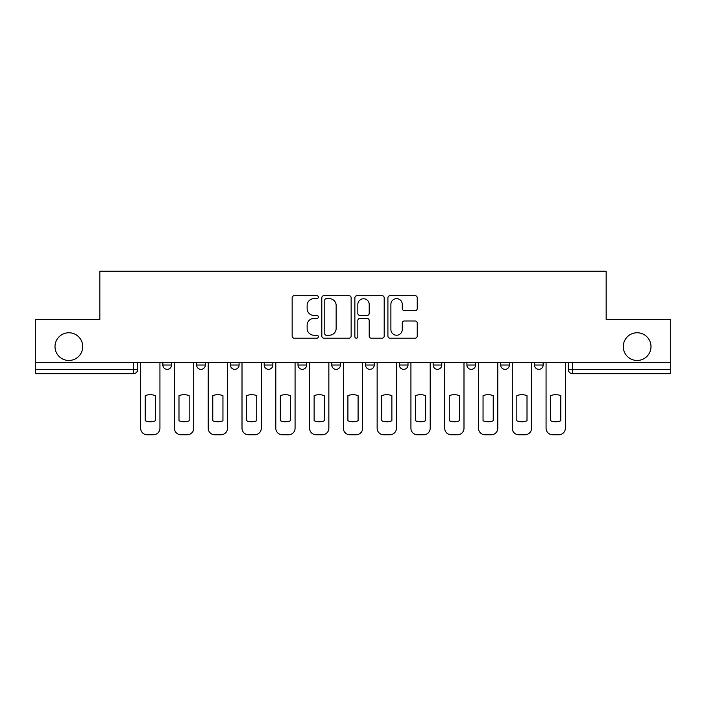 <?xml version="1.0" encoding="UTF-8"?>
<svg xmlns="http://www.w3.org/2000/svg" width="706" height="706" viewBox="0 0 706 706"><rect width="100%" height="100%" fill="white"/><g stroke="black" fill="none" stroke-linecap="round" stroke-linejoin="round"><path stroke-width="1.06" d="M318.353 297.173A1.491 1.491 0 0 0 316.862 295.682L294.278 295.682A2.127 2.127 0 0 0 292.152 297.808L292.152 336.074A2.127 2.127 0 0 0 294.278 338.2L316.862 338.2A1.491 1.491 0 0 0 318.353 336.709A1.491 1.491 0 0 0 316.862 335.226L313.941 335.226A6.804 6.804 0 0 1 307.136 328.422L307.136 325.237A6.804 6.804 0 0 1 313.941 318.432L316.862 318.432A1.491 1.491 0 0 0 318.353 316.941A1.491 1.491 0 0 0 316.862 315.45L313.941 315.45A6.804 6.804 0 0 1 307.136 308.654L307.136 305.46A6.804 6.804 0 0 1 313.941 298.664L316.862 298.664A1.491 1.491 0 0 0 318.353 297.173M623.274 346.611A13.864 13.864 0 0 0 637.13 360.475A13.864 13.864 0 0 0 650.994 346.611A13.864 13.864 0 0 0 637.13 332.755A13.864 13.864 0 0 0 623.274 346.611M55.006 346.611A13.864 13.864 0 0 0 68.87 360.475A13.864 13.864 0 0 0 82.726 346.611A13.864 13.864 0 0 0 68.87 332.755A13.864 13.864 0 0 0 55.006 346.611M534.477 362.637L534.477 365.02L543.143 365.02A4.333 4.333 0 0 1 538.81 369.353A4.333 4.333 0 0 1 534.477 365.02L534.477 362.637M433.131 362.637L433.131 365.02L441.788 365.02A4.333 4.333 0 0 1 437.464 369.353A4.333 4.333 0 0 1 433.131 365.02L433.131 362.637M365.558 362.637L365.558 365.02L374.224 365.02A4.333 4.333 0 0 1 369.891 369.353A4.333 4.333 0 0 1 365.558 365.02L365.558 362.637M331.776 362.637L331.776 365.02L340.442 365.02A4.333 4.333 0 0 1 336.109 369.353A4.333 4.333 0 0 1 331.776 365.02L331.776 362.637M264.212 362.637L264.212 365.02L272.869 365.02A4.333 4.333 0 0 1 268.536 369.353A4.333 4.333 0 0 1 264.212 365.02L264.212 362.637M415.128 310.675A2.127 2.127 0 0 0 417.246 308.548L417.246 297.808A2.127 2.127 0 0 0 415.128 295.682L390.039 295.682A2.127 2.127 0 0 0 387.912 297.808L387.912 336.074A2.127 2.127 0 0 0 390.039 338.2L415.128 338.2A2.127 2.127 0 0 0 417.246 336.074L417.246 323.11A2.127 2.127 0 0 0 415.128 320.983L404.388 320.983A2.127 2.127 0 0 0 402.261 323.11L402.261 329.534A5.683 5.683 0 0 1 396.578 335.226A5.683 5.683 0 0 1 390.895 329.534L390.895 304.348A5.683 5.683 0 0 1 396.578 298.664A5.683 5.683 0 0 1 402.261 304.348L402.261 308.548A2.127 2.127 0 0 0 404.388 310.675L415.128 310.675M35.3 362.637L35.3 319.544L99.837 319.544L99.837 271.245L606.163 271.245L606.163 319.544L670.7 319.544L670.7 362.637L35.3 362.637L35.3 369.353L137.732 369.353L137.732 362.637L137.732 369.353A4.333 4.333 0 0 1 133.408 373.686L35.3 373.686L35.3 369.353M351.138 297.808A2.127 2.127 0 0 0 349.011 295.682L323.93 295.682A2.127 2.127 0 0 0 321.804 297.808L321.804 336.074A2.127 2.127 0 0 0 323.93 338.2L349.011 338.2A2.127 2.127 0 0 0 351.138 336.074L351.138 297.808M356.989 295.682L382.07 295.682A2.127 2.127 0 0 1 384.196 297.808L384.196 336.074A2.127 2.127 0 0 1 382.07 338.2L371.338 338.2A2.127 2.127 0 0 1 369.212 336.074L369.212 320.559A2.127 2.127 0 0 0 367.085 318.432L359.963 318.432A2.127 2.127 0 0 0 357.836 320.559L357.836 336.709A1.491 1.491 0 0 1 356.345 338.2A1.491 1.491 0 0 1 354.862 336.709L354.862 297.808A2.127 2.127 0 0 1 356.989 295.682M568.268 362.637L568.268 369.353L670.7 369.353L670.7 373.686L572.592 373.686A4.333 4.333 0 0 1 568.268 369.353A4.333 4.333 0 0 0 572.592 373.686L572.592 362.637M670.7 362.637L670.7 369.353M543.143 362.637L543.143 365.02A4.333 4.333 0 0 1 538.81 369.353M509.361 362.637L509.361 365.02A4.333 4.333 0 0 1 505.028 369.353A4.333 4.333 0 0 1 500.695 365.02L509.361 365.02M500.695 362.637L500.695 365.02M475.579 362.637L475.579 365.02A4.333 4.333 0 0 1 471.246 369.353A4.333 4.333 0 0 1 466.913 365.02L475.579 365.02L475.579 362.637M466.913 362.637L466.913 365.02M441.788 362.637L441.788 365.02M408.006 362.637L408.006 365.02A4.333 4.333 0 0 1 403.673 369.353A4.333 4.333 0 0 1 399.349 365.02L408.006 365.02L408.006 362.637M399.349 362.637L399.349 365.02M374.224 362.637L374.224 365.02L374.224 362.637M340.442 365.02L340.442 362.637L340.442 365.02A4.333 4.333 0 0 1 336.109 369.353M306.651 362.637L306.651 365.02A4.333 4.333 0 0 1 302.327 369.353A4.333 4.333 0 0 1 297.994 365.02A4.333 4.333 0 0 0 302.327 369.353A4.333 4.333 0 0 0 306.651 365.02L306.651 362.637M297.994 362.637L297.994 365.02L306.651 365.02M272.869 362.637L272.869 365.02M239.087 362.637L239.087 365.02A4.333 4.333 0 0 1 234.754 369.353A4.333 4.333 0 0 1 230.421 365.02A4.333 4.333 0 0 0 234.754 369.353A4.333 4.333 0 0 0 239.087 365.02L230.421 365.02L230.421 362.637M196.639 362.637L196.639 365.02L205.305 365.02L205.305 362.637L205.305 365.02A4.333 4.333 0 0 1 200.972 369.353A4.333 4.333 0 0 1 196.639 365.02A4.333 4.333 0 0 0 200.972 369.353M171.523 362.637L171.523 365.02A4.333 4.333 0 0 1 167.19 369.353A4.333 4.333 0 0 1 162.857 365.02L171.523 365.02L171.523 362.637M162.857 362.637L162.857 365.02M326.269 298.664A1.491 1.491 0 0 0 324.778 300.147L324.778 333.735A1.491 1.491 0 0 0 326.269 335.226L329.349 335.226A6.804 6.804 0 0 0 336.153 328.422L336.153 305.46A6.804 6.804 0 0 0 329.349 298.664L326.269 298.664M369.212 304.454A5.683 5.683 0 0 0 363.519 298.77A5.683 5.683 0 0 0 357.836 304.454L357.836 313.332A2.127 2.127 0 0 0 359.963 315.45L367.085 315.45A2.127 2.127 0 0 0 369.212 313.332L369.212 304.454M145.207 395.678L145.207 420.767A13.538 13.538 131.6 0 0 155.382 420.767A13.538 13.538 -131.6 0 1 145.207 420.767L145.207 395.678A13.538 13.538 -131.6 0 1 155.382 395.678A13.538 13.538 131.6 0 0 145.207 395.678M155.382 395.678L155.382 420.767L155.382 395.678M140.662 428.26L140.662 362.637L140.662 428.26A6.495 6.495 48.4 0 0 147.157 434.755L153.44 434.755A6.495 6.495 48.4 0 0 159.935 428.26L159.935 362.637M147.157 434.755L153.44 434.755M178.989 395.678L178.989 420.767A13.538 13.538 131.6 0 0 189.173 420.767A13.538 13.538 -131.6 0 1 178.989 420.767L178.989 395.678A13.538 13.538 -131.6 0 1 189.173 395.678A13.538 13.538 131.6 0 0 178.989 395.678M189.173 395.678L189.173 420.767L189.173 395.678M174.444 428.26L174.444 362.637L174.444 428.26A6.495 6.495 48.4 0 0 180.939 434.755L187.222 434.755A6.495 6.495 48.4 0 0 193.718 428.26L193.718 362.637M212.771 395.678L212.771 420.767A13.538 13.538 131.6 0 0 222.955 420.767A13.538 13.538 -131.6 0 1 212.771 420.767L212.771 395.678A13.538 13.538 -131.6 0 1 222.955 395.678A13.538 13.538 131.6 0 0 212.771 395.678M222.955 395.678L222.955 420.767L222.955 395.678M208.226 428.26L208.226 362.637L208.226 428.26A6.495 6.495 48.4 0 0 214.721 434.755L221.004 434.755A6.495 6.495 48.4 0 0 227.5 428.26L227.5 362.637M180.939 434.755L187.222 434.755M214.721 434.755L221.004 434.755M246.562 395.678L246.562 420.767A13.538 13.538 131.6 0 0 256.737 420.767A13.538 13.538 -131.6 0 1 246.562 420.767L246.562 395.678A13.538 13.538 -131.6 0 1 256.737 395.678A13.538 13.538 131.6 0 0 246.562 395.678M256.737 395.678L256.737 420.767L256.737 395.678M242.008 428.26L242.008 362.637L242.008 428.26A6.495 6.495 48.4 0 0 248.512 434.755L254.787 434.755A6.495 6.495 48.4 0 0 261.282 428.26L261.282 362.637M280.344 395.678L280.344 420.767A13.538 13.538 131.6 0 0 290.519 420.767A13.538 13.538 -131.6 0 1 280.344 420.767L280.344 395.678A13.538 13.538 -131.6 0 1 290.519 395.678A13.538 13.538 131.6 0 0 280.344 395.678M290.519 395.678L290.519 420.767L290.519 395.678M275.799 428.26L275.799 362.637L275.799 428.26A6.495 6.495 48.4 0 0 282.294 434.755L288.569 434.755A6.495 6.495 48.4 0 0 295.073 428.26L295.073 362.637M314.126 395.678L314.126 420.767A13.538 13.538 131.6 0 0 324.301 420.767A13.538 13.538 -131.6 0 1 314.126 420.767L314.126 395.678A13.538 13.538 -131.6 0 1 324.301 395.678A13.538 13.538 131.6 0 0 314.126 395.678M324.301 395.678L324.301 420.767L324.301 395.678M309.581 428.26L309.581 362.637L309.581 428.26A6.495 6.495 48.4 0 0 316.076 434.755L322.36 434.755A6.495 6.495 48.4 0 0 328.855 428.26L328.855 362.637M248.512 434.755L254.787 434.755M282.294 434.755L288.569 434.755M316.076 434.755L322.36 434.755M347.908 395.678L347.908 420.767A13.538 13.538 131.6 0 0 358.092 420.767A13.538 13.538 -131.6 0 1 347.908 420.767L347.908 395.678A13.538 13.538 -131.6 0 1 358.092 395.678A13.538 13.538 131.6 0 0 347.908 395.678M358.092 395.678L358.092 420.767L358.092 395.678M343.363 428.26L343.363 362.637L343.363 428.26A6.495 6.495 48.4 0 0 349.858 434.755L356.142 434.755A6.495 6.495 48.4 0 0 362.637 428.26L362.637 362.637M349.858 434.755L356.142 434.755M381.699 395.678L381.699 420.767A13.538 13.538 131.6 0 0 391.874 420.767A13.538 13.538 -131.6 0 1 381.699 420.767L381.699 395.678A13.538 13.538 -131.6 0 1 391.874 395.678A13.538 13.538 131.6 0 0 381.699 395.678M391.874 395.678L391.874 420.767L391.874 395.678M377.145 428.26L377.145 362.637L377.145 428.26A6.495 6.495 48.4 0 0 383.64 434.755L389.924 434.755A6.495 6.495 48.4 0 0 396.419 428.26L396.419 362.637M383.64 434.755L389.924 434.755M415.481 395.678L415.481 420.767A13.538 13.538 131.6 0 0 425.656 420.767A13.538 13.538 -131.6 0 1 415.481 420.767L415.481 395.678A13.538 13.538 -131.6 0 1 425.656 395.678A13.538 13.538 131.6 0 0 415.481 395.678M425.656 395.678L425.656 420.767L425.656 395.678M410.927 428.26L410.927 362.637L410.927 428.26A6.495 6.495 48.4 0 0 417.431 434.755L423.706 434.755A6.495 6.495 48.4 0 0 430.201 428.26L430.201 362.637M417.431 434.755L423.706 434.755M449.263 395.678L449.263 420.767A13.538 13.538 131.6 0 0 459.438 420.767A13.538 13.538 -131.6 0 1 449.263 420.767L449.263 395.678A13.538 13.538 -131.6 0 1 459.438 395.678A13.538 13.538 131.6 0 0 449.263 395.678M459.438 395.678L459.438 420.767L459.438 395.678M444.718 428.26L444.718 362.637L444.718 428.26A6.495 6.495 48.4 0 0 451.213 434.755L457.488 434.755A6.495 6.495 48.4 0 0 463.992 428.26L463.992 362.637M451.213 434.755L457.488 434.755M483.045 395.678L483.045 420.767A13.538 13.538 131.6 0 0 493.229 420.767A13.538 13.538 -131.6 0 1 483.045 420.767L483.045 395.678A13.538 13.538 -131.6 0 1 493.229 395.678A13.538 13.538 131.6 0 0 483.045 395.678M493.229 395.678L493.229 420.767L493.229 395.678M478.5 428.26L478.5 362.637L478.5 428.26A6.495 6.495 48.4 0 0 484.996 434.755L491.279 434.755A6.495 6.495 48.4 0 0 497.774 428.26L497.774 362.637M484.996 434.755L491.279 434.755M516.827 395.678L516.827 420.767A13.538 13.538 131.6 0 0 527.011 420.767A13.538 13.538 -131.6 0 1 516.827 420.767L516.827 395.678A13.538 13.538 -131.6 0 1 527.011 395.678A13.538 13.538 131.6 0 0 516.827 395.678M527.011 395.678L527.011 420.767L527.011 395.678M512.282 428.26L512.282 362.637L512.282 428.26A6.495 6.495 48.4 0 0 518.778 434.755L525.061 434.755A6.495 6.495 48.4 0 0 531.556 428.26L531.556 362.637M518.778 434.755L525.061 434.755M550.618 395.678L550.618 420.767A13.538 13.538 131.6 0 0 560.793 420.767A13.538 13.538 -131.6 0 1 550.618 420.767L550.618 395.678A13.538 13.538 -131.6 0 1 560.793 395.678A13.538 13.538 131.6 0 0 550.618 395.678M560.793 395.678L560.793 420.767L560.793 395.678M546.065 428.26L546.065 362.637L546.065 428.26A6.495 6.495 48.4 0 0 552.56 434.755L558.843 434.755A6.495 6.495 48.4 0 0 565.338 428.26L565.338 362.637M552.56 434.755L558.843 434.755M133.408 362.637L133.408 373.686"/></g></svg>
